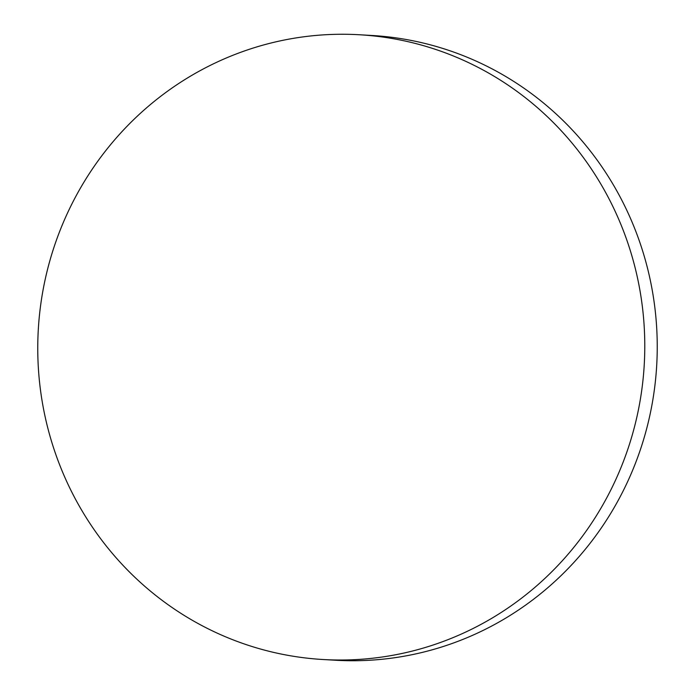 <?xml version="1.0" encoding="UTF-8"?>
<svg xmlns="http://www.w3.org/2000/svg" width="695" height="695" viewBox="0 0 695 695"><rect width="100%" height="100%" fill="white"/><g stroke="black" fill="none" stroke-linecap="round" stroke-linejoin="round"><path stroke-width="1.04" d="M323.218 659.529L335.676 660.25A312.915 303.48 -86.7 0 0 655.298 311.403A312.915 303.48 -86.7 0 0 371.782 35.471L359.324 34.75A312.915 303.48 -86.7 0 0 39.702 383.597A312.915 303.48 -86.7 0 0 323.218 659.529A312.915 303.48 -86.7 0 0 642.84 310.682A312.915 303.48 -86.7 0 0 359.324 34.75"/></g></svg>
